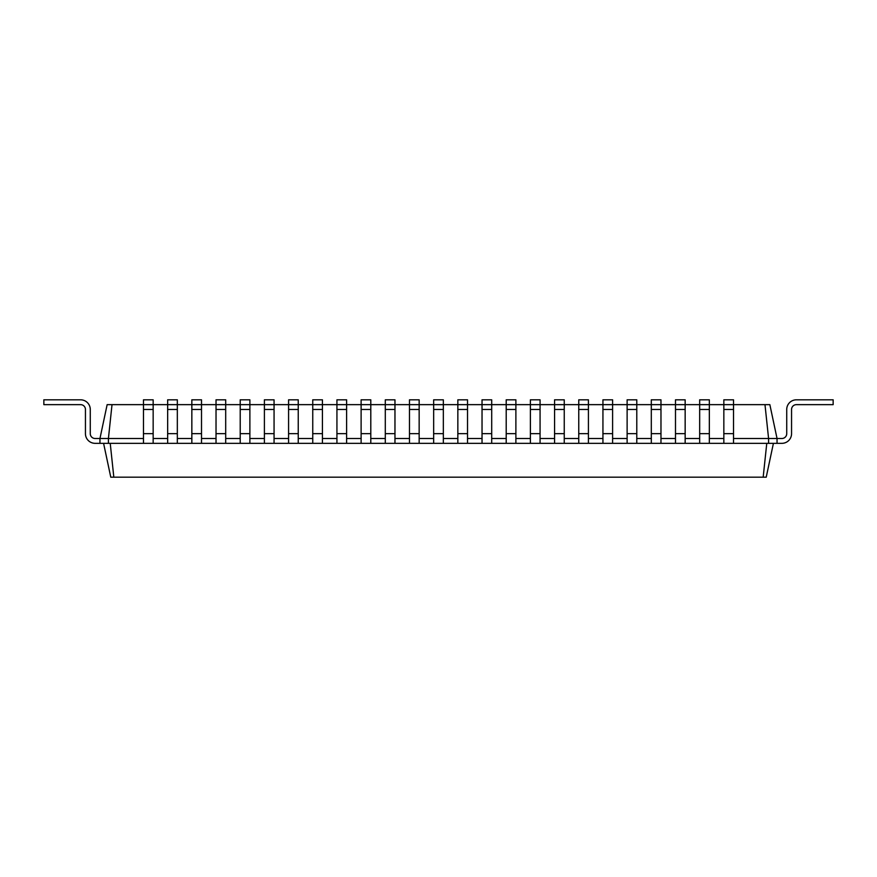 <?xml version="1.0" encoding="UTF-8"?>
<svg xmlns="http://www.w3.org/2000/svg" width="877" height="877" viewBox="0 0 877 877"><rect width="100%" height="100%" fill="white"/><g stroke="black" fill="none" stroke-linecap="round" stroke-linejoin="round"><path stroke-width="1.32" d="M112.015 404.648L108.419 438.5L99.956 438.5L107.147 404.648L153.157 404.648L153.157 399.813L143.477 399.813L143.477 443.334L777.044 443.334L777.044 438.5L781.889 438.5A4.834 4.834 0 0 0 786.724 433.666L786.724 409.482A9.669 9.669 0 0 1 796.393 399.813L833.15 399.813L833.15 404.648L796.393 404.648A4.834 4.834 0 0 0 791.558 409.482L791.558 433.666A9.669 9.669 0 0 1 781.889 443.334L777.044 443.334M167.66 443.334L167.66 404.648L177.329 404.648L177.329 399.813L167.66 399.813L167.66 404.648L153.157 404.648L153.157 443.334M167.66 409.482L177.329 409.482L177.329 404.648L191.844 404.648L191.844 443.334M191.844 409.482L201.513 409.482L201.513 404.648L191.844 404.648L191.844 399.813L201.513 399.813L201.513 404.648L216.027 404.648L216.027 443.334M216.027 409.482L225.696 409.482L225.696 404.648L216.027 404.648L216.027 399.813L225.696 399.813L225.696 404.648L240.21 404.648L240.21 443.334M240.21 409.482L249.879 409.482L249.879 404.648L240.21 404.648L240.21 399.813L249.879 399.813L249.879 404.648L264.394 404.648L264.394 443.334M264.394 409.482L274.062 409.482L274.062 404.648L264.394 404.648L264.394 399.813L274.062 399.813L274.062 404.648L288.577 404.648L288.577 443.334M288.577 409.482L298.246 409.482L298.246 404.648L288.577 404.648L288.577 399.813L298.246 399.813L298.246 404.648L312.749 404.648L312.749 443.334M312.749 409.482L322.429 409.482L322.429 404.648L312.749 404.648L312.749 399.813L322.429 399.813L322.429 404.648L336.932 404.648L336.932 443.334M336.932 409.482L346.612 409.482L346.612 404.648L336.932 404.648L336.932 399.813L346.612 399.813L346.612 404.648L361.116 404.648L361.116 443.334M361.116 409.482L370.796 409.482L370.796 404.648L361.116 404.648L361.116 399.813L370.796 399.813L370.796 404.648L385.299 404.648L385.299 443.334M385.299 409.482L394.968 409.482L394.968 404.648L385.299 404.648L385.299 399.813L394.968 399.813L394.968 404.648L409.482 404.648L409.482 443.334M409.482 409.482L419.151 409.482L419.151 404.648L409.482 404.648L409.482 399.813L419.151 399.813L419.151 404.648L433.666 404.648L433.666 443.334M433.666 409.482L443.334 409.482L443.334 404.648L433.666 404.648L433.666 399.813L443.334 399.813L443.334 404.648L457.849 404.648L457.849 443.334M457.849 409.482L467.518 409.482L467.518 404.648L457.849 404.648L457.849 399.813L467.518 399.813L467.518 404.648L482.032 404.648L482.032 443.334M482.032 409.482L491.701 409.482L491.701 404.648L482.032 404.648L482.032 399.813L491.701 399.813L491.701 404.648L506.204 404.648L506.204 443.334M506.204 409.482L515.884 409.482L515.884 404.648L506.204 404.648L506.204 399.813L515.884 399.813L515.884 404.648L530.388 404.648L530.388 443.334M530.388 409.482L540.068 409.482L540.068 404.648L530.388 404.648L530.388 399.813L540.068 399.813L540.068 404.648L554.571 404.648L554.571 443.334M554.571 409.482L564.251 409.482L564.251 404.648L554.571 404.648L554.571 399.813L564.251 399.813L564.251 404.648L578.754 404.648L578.754 443.334M578.754 409.482L588.423 409.482L588.423 404.648L578.754 404.648L578.754 399.813L588.423 399.813L588.423 404.648L602.938 404.648L602.938 443.334M602.938 409.482L612.606 409.482L612.606 404.648L602.938 404.648L602.938 399.813L612.606 399.813L612.606 404.648L627.121 404.648L627.121 443.334M627.121 409.482L636.79 409.482L636.79 404.648L627.121 404.648L627.121 399.813L636.79 399.813L636.79 404.648L651.304 404.648L651.304 443.334M651.304 409.482L660.973 409.482L660.973 404.648L651.304 404.648L651.304 399.813L660.973 399.813L660.973 404.648L675.487 404.648L675.487 443.334M675.487 409.482L685.156 409.482L685.156 404.648L675.487 404.648L675.487 399.813L685.156 399.813L685.156 404.648L699.671 404.648L699.671 443.334M699.671 409.482L709.34 409.482L709.34 404.648L699.671 404.648L699.671 399.813L709.34 399.813L709.34 404.648L723.843 404.648L723.843 443.334M723.843 409.482L733.523 409.482L733.523 404.648L723.843 404.648L723.843 399.813L733.523 399.813L733.523 404.648L764.985 404.648L768.581 438.5L777.044 438.5L769.853 404.648L764.985 404.648M733.523 438.5L768.581 438.5L768.581 443.334M709.34 438.5L723.843 438.5M685.156 438.5L699.671 438.5M660.973 438.5L675.487 438.5M636.79 438.5L651.304 438.5M612.606 438.5L627.121 438.5M588.423 438.5L602.938 438.5M564.251 438.5L578.754 438.5M540.068 438.5L554.571 438.5M515.884 438.5L530.388 438.5M491.701 438.5L506.204 438.5M467.518 438.5L482.032 438.5M443.334 438.5L457.849 438.5M419.151 438.5L433.666 438.5M394.968 438.5L409.482 438.5M370.796 438.5L385.299 438.5M346.612 438.5L361.116 438.5M322.429 438.5L336.932 438.5M298.246 438.5L312.749 438.5M274.062 438.5L288.577 438.5M249.879 438.5L264.394 438.5M225.696 438.5L240.21 438.5M201.513 438.5L216.027 438.5M177.329 438.5L191.844 438.5M153.157 438.5L167.66 438.5M99.956 443.334L95.111 443.334A9.669 9.669 0 0 1 85.442 433.666L85.442 409.482A4.834 4.834 0 0 0 80.607 404.648A4.834 4.834 0 0 1 85.442 409.482A4.834 4.834 0 0 0 80.607 404.648A4.834 4.834 0 0 1 85.442 409.482A4.834 4.834 0 0 0 80.607 404.648A4.834 4.834 0 0 1 85.442 409.482A4.834 4.834 0 0 0 80.607 404.648A4.834 4.834 0 0 1 85.442 409.482A4.834 4.834 0 0 0 80.607 404.648A4.834 4.834 0 0 1 85.442 409.482A4.834 4.834 0 0 0 80.607 404.648A4.834 4.834 0 0 1 85.442 409.482A4.834 4.834 0 0 0 80.607 404.648A4.834 4.834 0 0 1 85.442 409.482A4.834 4.834 0 0 0 80.607 404.648A4.834 4.834 0 0 1 85.442 409.482A4.834 4.834 0 0 0 80.607 404.648A4.834 4.834 0 0 1 85.442 409.482A4.834 4.834 0 0 0 80.607 404.648A4.834 4.834 0 0 1 85.442 409.482A4.834 4.834 0 0 0 80.607 404.648A4.834 4.834 0 0 1 85.442 409.482A4.834 4.834 0 0 0 80.607 404.648A4.834 4.834 0 0 1 85.442 409.482A4.834 4.834 0 0 0 80.607 404.648L43.85 404.648L43.85 399.813L80.607 399.813A9.669 9.669 0 0 1 90.276 409.482L90.276 433.666A4.834 4.834 0 0 0 95.111 438.5A4.834 4.834 0 0 1 90.276 433.666A4.834 4.834 0 0 0 95.111 438.5A4.834 4.834 0 0 1 90.276 433.666A4.834 4.834 0 0 0 95.111 438.5A4.834 4.834 0 0 1 90.276 433.666A4.834 4.834 0 0 0 95.111 438.5A4.834 4.834 0 0 1 90.276 433.666A4.834 4.834 0 0 0 95.111 438.5A4.834 4.834 0 0 1 90.276 433.666A4.834 4.834 0 0 0 95.111 438.5A4.834 4.834 0 0 1 90.276 433.666A4.834 4.834 0 0 0 95.111 438.5A4.834 4.834 0 0 1 90.276 433.666A4.834 4.834 0 0 0 95.111 438.5A4.834 4.834 0 0 1 90.276 433.666A4.834 4.834 0 0 0 95.111 438.5A4.834 4.834 0 0 1 90.276 433.666A4.834 4.834 0 0 0 95.111 438.5A4.834 4.834 0 0 1 90.276 433.666A4.834 4.834 0 0 0 95.111 438.5A4.834 4.834 0 0 1 90.276 433.666A4.834 4.834 0 0 0 95.111 438.5A4.834 4.834 0 0 1 90.276 433.666A4.834 4.834 0 0 0 95.111 438.5L99.956 438.5L99.956 443.334L108.419 443.334L108.419 438.5L143.477 438.5M108.419 443.334L143.477 443.334M766.772 443.334L763.176 477.187L766.224 477.187L773.415 443.334M110.228 443.334L113.824 477.187L763.176 477.187M733.523 409.482L733.523 443.334M709.34 409.482L709.34 443.334M177.329 409.482L177.329 443.334M685.156 409.482L685.156 443.334M201.513 409.482L201.513 443.334M660.973 409.482L660.973 443.334M225.696 409.482L225.696 443.334M636.79 409.482L636.79 443.334M249.879 409.482L249.879 443.334M612.606 409.482L612.606 443.334M274.062 409.482L274.062 443.334M588.423 409.482L588.423 443.334M298.246 409.482L298.246 443.334M564.251 409.482L564.251 443.334M322.429 409.482L322.429 443.334M540.068 409.482L540.068 443.334M346.612 409.482L346.612 443.334M515.884 409.482L515.884 443.334M370.796 409.482L370.796 443.334M491.701 409.482L491.701 443.334M394.968 409.482L394.968 443.334M467.518 409.482L467.518 443.334M419.151 409.482L419.151 443.334M443.334 409.482L443.334 443.334M103.585 443.334L110.776 477.187L113.824 477.187M781.889 438.5A4.834 4.834 0 0 0 786.724 433.666L786.724 409.482L786.724 433.666A4.834 4.834 0 0 1 781.889 438.5A4.834 4.834 0 0 0 786.724 433.666A4.834 4.834 0 0 1 781.889 438.5A4.834 4.834 0 0 0 786.724 433.666A4.834 4.834 0 0 1 781.889 438.5A4.834 4.834 0 0 0 786.724 433.666A4.834 4.834 0 0 1 781.889 438.5A4.834 4.834 0 0 0 786.724 433.666A4.834 4.834 0 0 1 781.889 438.5A4.834 4.834 0 0 0 786.724 433.666A4.834 4.834 0 0 1 781.889 438.5A4.834 4.834 0 0 0 786.724 433.666A4.834 4.834 0 0 1 781.889 438.5A4.834 4.834 0 0 0 786.724 433.666A4.834 4.834 0 0 1 781.889 438.5A4.834 4.834 0 0 0 786.724 433.666A4.834 4.834 0 0 1 781.889 438.5A4.834 4.834 0 0 0 786.724 433.666A4.834 4.834 0 0 1 781.889 438.5A4.834 4.834 0 0 0 786.724 433.666A4.834 4.834 0 0 1 781.889 438.5A4.834 4.834 0 0 0 786.724 433.666A4.834 4.834 0 0 1 781.889 438.5M796.393 404.648A4.834 4.834 0 0 0 791.558 409.482L791.558 433.666L791.558 409.482A4.834 4.834 0 0 1 796.393 404.648A4.834 4.834 0 0 0 791.558 409.482A4.834 4.834 0 0 1 796.393 404.648A4.834 4.834 0 0 0 791.558 409.482A4.834 4.834 0 0 1 796.393 404.648A4.834 4.834 0 0 0 791.558 409.482A4.834 4.834 0 0 1 796.393 404.648A4.834 4.834 0 0 0 791.558 409.482A4.834 4.834 0 0 1 796.393 404.648A4.834 4.834 0 0 0 791.558 409.482A4.834 4.834 0 0 1 796.393 404.648A4.834 4.834 0 0 0 791.558 409.482A4.834 4.834 0 0 1 796.393 404.648A4.834 4.834 0 0 0 791.558 409.482A4.834 4.834 0 0 1 796.393 404.648A4.834 4.834 0 0 0 791.558 409.482A4.834 4.834 0 0 1 796.393 404.648A4.834 4.834 0 0 0 791.558 409.482A4.834 4.834 0 0 1 796.393 404.648A4.834 4.834 0 0 0 791.558 409.482A4.834 4.834 0 0 1 796.393 404.648A4.834 4.834 0 0 0 791.558 409.482A4.834 4.834 0 0 1 796.393 404.648M143.477 433.666L153.157 433.666M143.477 409.482L153.157 409.482M167.66 433.666L177.329 433.666M723.843 433.666L733.523 433.666M699.671 433.666L709.34 433.666M191.844 433.666L201.513 433.666M675.487 433.666L685.156 433.666M216.027 433.666L225.696 433.666M651.304 433.666L660.973 433.666M240.21 433.666L249.879 433.666M627.121 433.666L636.79 433.666M264.394 433.666L274.062 433.666M602.938 433.666L612.606 433.666M288.577 433.666L298.246 433.666M578.754 433.666L588.423 433.666M312.749 433.666L322.429 433.666M554.571 433.666L564.251 433.666M336.932 433.666L346.612 433.666M530.388 433.666L540.068 433.666M361.116 433.666L370.796 433.666M506.204 433.666L515.884 433.666M385.299 433.666L394.968 433.666M482.032 433.666L491.701 433.666M409.482 433.666L419.151 433.666M457.849 433.666L467.518 433.666M433.666 433.666L443.334 433.666"/></g></svg>
